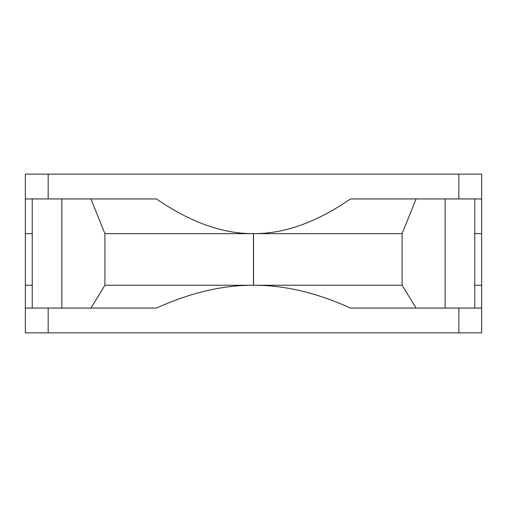 <?xml version="1.0" encoding="UTF-8"?>
<svg xmlns="http://www.w3.org/2000/svg" width="507" height="507" viewBox="0 0 507 507"><rect width="100%" height="100%" fill="white"/><g stroke="black" fill="none" stroke-linecap="round" stroke-linejoin="round"><path stroke-width="0.76" d="M90.911 198.94L104.917 233.664L104.917 285.245L90.911 308.06M416.089 308.06L402.083 285.245L402.083 233.664L416.089 198.94M474.767 233.664L481.65 233.664L481.65 174.142L25.35 174.142L25.35 233.664L32.233 233.664M104.917 285.245L253.449 285.245C222.503 285.156 190.201 292.761 156.536 308.06L25.35 308.06L25.35 233.664L25.35 285.245L32.233 285.245M458.835 174.142L458.835 198.94L350.464 198.94C316.799 222.218 284.497 233.79 253.551 233.664L402.083 233.664M253.551 233.664L253.551 285.245L402.083 285.245M253.551 285.245C284.497 285.156 316.799 292.761 350.464 308.06L458.835 308.06L458.835 332.858L481.65 332.858L481.65 308.06L458.835 308.06M104.917 233.664L253.449 233.664C222.503 233.79 190.201 222.218 156.536 198.94L25.35 198.94L25.35 174.142M481.65 332.858L481.65 233.664L481.65 285.245L474.767 285.245M458.835 198.94L481.65 198.94L481.65 174.142M25.35 332.858L25.35 308.06L25.35 332.858L458.835 332.858M61.867 198.94L61.867 308.06M445.133 198.94L445.133 308.06M253.449 285.245L253.449 233.664M48.165 174.142L48.165 198.94M48.165 308.06L48.165 332.858M32.233 198.94L32.233 308.06M474.767 198.94L474.767 308.06"/></g></svg>
